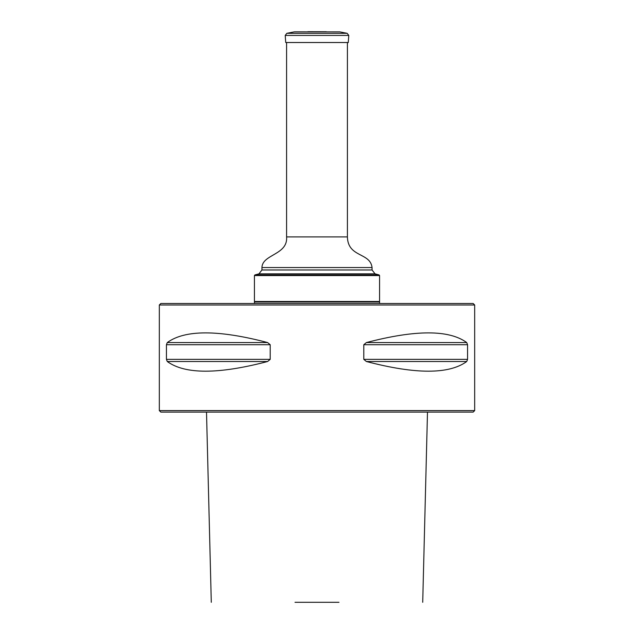 <?xml version="1.0" encoding="UTF-8"?>
<svg xmlns="http://www.w3.org/2000/svg" width="634" height="634" viewBox="0 0 634 634"><rect width="100%" height="100%" fill="white"/><g stroke="black" fill="none" stroke-linecap="round" stroke-linejoin="round"><path stroke-width="0.95" d="M258.973 273.84L254.916 274.926L379.084 274.926L375.027 273.84L258.973 273.84L261.945 269.973L261.945 267.548C262.27 254.171 288.026 255.034 286.592 236.918L286.592 42.51M379.568 275.56L254.432 275.56L254.432 301.483L379.568 301.483L379.568 275.56L379.084 274.926M254.931 301.982L254.432 301.483M254.916 274.926L254.432 275.56M254.432 303.488L254.432 301.982L379.568 301.982L379.568 303.488M474.668 304.986L159.332 304.986L160.838 303.488L473.162 303.488L474.668 304.986L474.668 410.602L159.332 410.602L159.332 304.986M474.668 410.602L473.162 412.1L160.838 412.1L159.332 410.602M467.559 359.351L467.559 344.722L466.727 342.558C449.07 329.664 415.627 329.664 366.397 342.558L363.797 344.722L363.797 359.351L366.397 361.515C415.627 374.409 449.07 374.409 466.727 361.515L467.559 359.351L363.797 359.351M270.203 359.351L270.203 344.722L267.603 342.558C218.373 329.664 184.93 329.664 167.273 342.558L166.441 344.722L166.441 359.351L167.273 361.515C184.93 374.409 218.373 374.409 267.603 361.515L270.203 359.351L166.441 359.351M295.008 602.3L338.992 602.3M285.72 42.51L348.28 42.51L348.779 35.425L285.221 35.425L285.72 42.51M286.592 236.918L347.408 236.918L347.408 42.51M261.945 269.973L372.055 269.973L372.055 267.548C370.264 252.229 347.939 257.761 347.408 236.918M261.945 267.548L372.055 267.548M267.603 361.515L167.273 361.515M267.603 342.558L167.273 342.558M270.203 344.722L166.441 344.722M466.727 361.515L366.397 361.515M466.727 342.558L366.397 342.558M467.559 344.722L363.797 344.722M307.244 31.835L326.756 31.835M347.163 33.317L339.745 31.874L294.255 31.874L286.837 33.317L347.163 33.317L348.779 35.425M375.027 273.84L372.055 269.973M379.069 301.982L379.568 301.483M206.51 412.1L211.288 602.3M422.712 602.3L427.49 412.1M307.775 31.74L308.726 31.755M326.225 31.74L308.211 31.7M325.274 31.755L325.789 31.7M347.408 42.89L348.28 42.51M286.837 33.317L285.221 35.425M295.23 31.882L294.255 31.874M338.77 31.882L294.731 31.835M339.745 31.874L339.269 31.835"/></g></svg>
